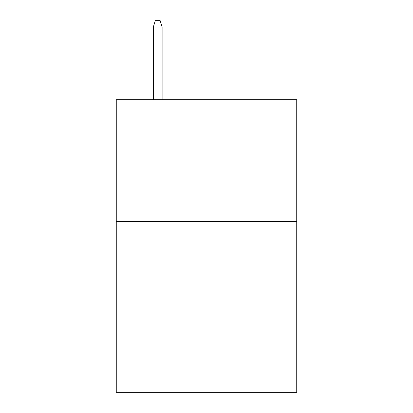 <?xml version="1.0" encoding="UTF-8"?>
<svg xmlns="http://www.w3.org/2000/svg" width="413" height="413" viewBox="0 0 413 413"><rect width="100%" height="100%" fill="white"/><g stroke="black" fill="none" stroke-linecap="round" stroke-linejoin="round"><path stroke-width="0.62" d="M296.74 221.621L296.74 392.35L116.259 392.35L116.259 99.672L296.74 99.672L296.74 221.621L116.259 221.621M162.113 99.672L162.113 26.99L153.331 26.99L153.331 99.672M153.331 26.99L155.283 20.65L160.161 20.65L162.113 26.99"/></g></svg>

